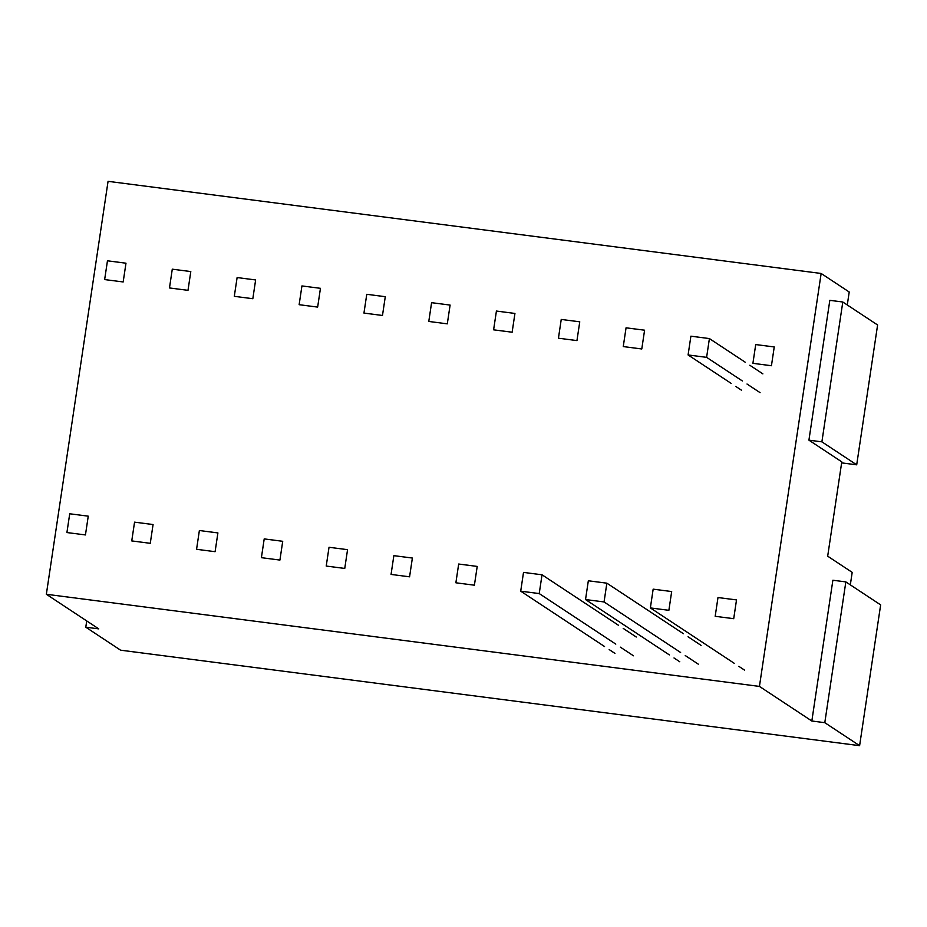 <?xml version="1.0" encoding="UTF-8"?>
<svg xmlns="http://www.w3.org/2000/svg" width="927" height="927" viewBox="0 0 927 927"><rect width="100%" height="100%" fill="white"/><g stroke="black" fill="none" stroke-linecap="round" stroke-linejoin="round"><path stroke-width="1.39" d="M859.607 745.667L120.591 650.186L85.782 627.197L98.749 628.877L46.35 594.277L251.947 620.835L759.433 686.409L811.832 721.009L824.798 722.678L859.607 745.667L880.65 604.891L845.841 581.901L832.875 580.232L811.832 721.009M86.721 620.928L85.782 627.197M845.841 581.901L824.798 722.678M847.278 304.971L849.213 291.993L821.148 273.465L108.065 181.333L46.35 594.277M850.326 584.867L852.191 572.365L827.684 556.177L841.786 461.866L808.923 440.163L829.827 300.325L842.794 302.005L821.89 441.843L808.923 440.163M821.148 273.465L759.433 686.409M104.287 206.594L83.395 346.431M841.635 462.874L856.699 464.821L877.602 324.983L842.794 302.005M856.699 464.821L821.89 441.843M715.181 616.304L733.709 618.691L736.513 599.92L717.985 597.533L715.181 616.304M755.714 344.554L752.909 363.326L771.438 365.725L774.242 346.953L755.714 344.554M650.36 607.927L668.877 610.314L671.681 591.553L653.164 589.155L650.36 607.927L734.207 663.28M744.601 670.151L738.819 666.328M690.893 336.177L688.089 354.948L706.606 357.347L709.41 338.575L690.893 336.177M741.554 390.244L735.771 386.432M731.148 383.384L688.089 354.948M762.875 373.871L749.816 365.25M745.204 362.202L709.41 338.575M760.07 392.642L747.011 384.021M742.388 380.974L706.606 357.347M585.528 599.549L604.056 601.947L606.861 583.176L588.332 580.777L585.528 599.549L669.375 654.914M679.769 661.774L673.999 657.961M698.298 664.161L685.238 655.54M680.615 652.492L604.056 601.947M701.102 645.401L688.043 636.768M683.419 633.72L606.861 583.176M626.061 327.81L623.257 346.571L641.785 348.969L644.589 330.197L626.061 327.81M520.707 591.171L539.224 593.57L542.028 574.798L523.512 572.399L520.707 591.171L604.555 646.536M614.949 653.396L609.166 649.584M633.465 655.795L620.406 647.173M615.795 644.114L539.224 593.57M636.27 637.023L623.211 628.402M618.599 625.354L542.028 574.798M561.241 319.433L558.436 338.204L576.953 340.591L579.757 321.82L561.241 319.433M455.875 582.793L474.404 585.192L477.208 566.42L458.68 564.033L455.875 582.793M496.42 311.055L493.604 329.827L512.133 332.214L514.937 313.442L496.42 311.055M391.055 574.427L409.572 576.814L412.376 558.042L393.859 555.655L391.055 574.427M431.588 302.677L428.784 321.449L447.301 323.847L450.105 305.076L431.588 302.677M326.223 566.049L344.751 568.436L347.555 549.665L329.027 547.278L326.223 566.049M366.768 294.299L363.952 313.071L382.48 315.47L385.284 296.698L366.768 294.299M261.402 557.672L279.919 560.07L282.723 541.298L264.207 538.9L261.402 557.672M301.935 285.933L299.131 304.693L317.648 307.092L320.452 288.32L301.935 285.933M196.57 549.294L215.099 551.692L217.903 532.921L199.375 530.522L196.57 549.294M237.115 277.555L234.299 296.327L252.828 298.714L255.632 279.942L237.115 277.555M131.75 540.916L150.267 543.315L153.071 524.543L134.554 522.156L131.75 540.916M172.283 269.178L169.479 287.949L187.996 290.336L190.8 271.565L172.283 269.178M66.918 532.55L85.446 534.937L88.25 516.165L69.722 513.778L66.918 532.55M107.462 260.8L104.647 279.572L123.175 281.959L125.979 263.198L107.462 260.8"/></g></svg>
